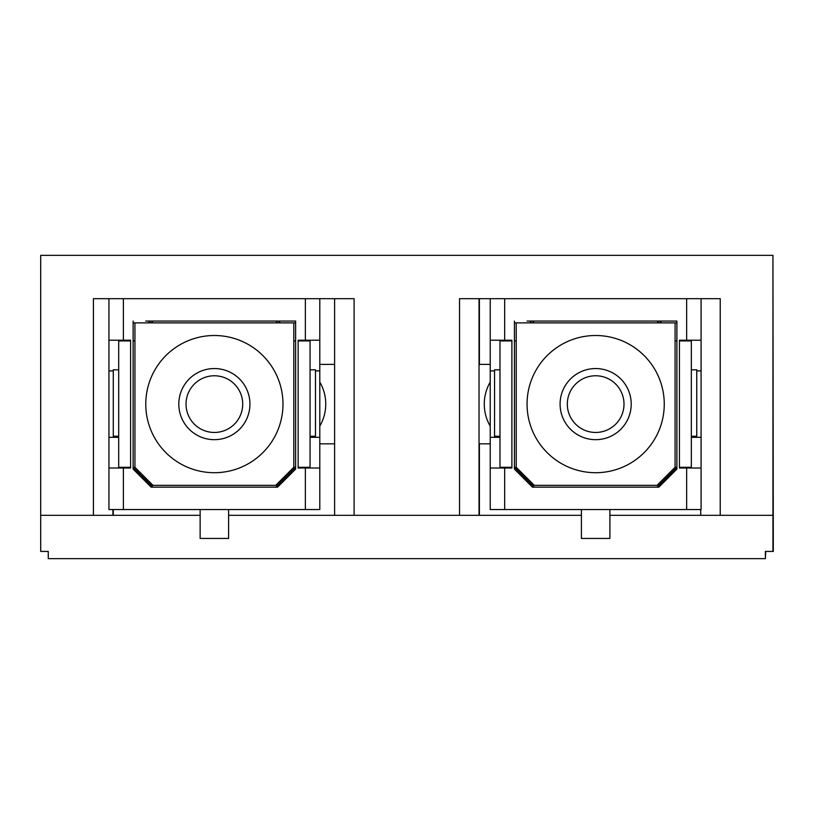 <?xml version="1.0" encoding="UTF-8"?>
<svg xmlns="http://www.w3.org/2000/svg" width="814" height="814" viewBox="0 0 814 814"><rect width="100%" height="100%" fill="white"/><g stroke="black" fill="none" stroke-linecap="round" stroke-linejoin="round"><path stroke-width="1.22" d="M772.944 551.424L772.944 255.352L773.3 551.424L765.374 551.424L765.374 558.648L765.74 551.424M200.132 515.323L40.7 515.323L40.7 551.424L47.924 551.424M113.278 509.544L113.278 515.323M479.395 515.323L479.395 443.834M479.395 364.397L479.395 298.677M664.255 321.062L676.892 321.062L676.892 469.098L658.841 487.159L532.468 487.159L514.417 469.098L514.417 321.062L514.417 322.873L516.218 322.873L516.218 467.297L534.279 485.348L657.04 485.348L675.091 467.297L675.091 322.873L676.892 322.873L676.892 321.062L527.055 321.062M282.977 321.062L295.614 321.062L295.614 469.098L277.554 487.159L151.19 487.159L133.13 469.098L133.13 321.062L133.13 322.873L134.941 322.873L134.941 467.297L152.991 485.348L275.753 485.348L293.803 467.297L293.803 322.873L295.614 322.873L295.614 321.062L145.767 321.062M48.26 551.424L48.26 558.648L765.374 558.648M772.944 255.352L40.7 255.352L40.7 515.323L93.417 515.323L93.417 298.677L354.1 298.677L354.1 515.323L459.534 515.323L459.534 298.677L720.227 298.677L720.227 515.323L772.944 515.323L609.9 515.323M581.41 515.323L228.612 515.323M334.605 298.677L334.605 515.323M700.722 509.544L700.722 515.323M479.029 298.677L479.029 515.323M112.912 509.544L112.912 515.323M531.878 321.062A104.711 104.711 0 0 0 529.599 322.873M661.721 322.873A104.711 104.711 0 0 0 659.432 321.062M534.279 321.062L532.468 322.873M516.218 467.297L514.417 467.297L534.279 487.159M657.04 487.159L676.892 467.297L675.091 467.297M658.841 322.873L657.04 321.062M624.002 404.11A28.348 28.348 0 0 0 595.655 375.773A28.348 28.348 0 0 0 567.317 404.11A28.348 28.348 0 0 0 595.655 432.458A28.348 28.348 0 0 0 624.002 404.11M595.655 368.549A35.562 35.562 0 0 1 631.216 404.11A35.562 35.562 0 0 1 595.655 439.672A35.562 35.562 0 0 1 560.093 404.11A35.562 35.562 0 0 1 595.655 368.549M595.655 472.71A68.6 68.6 0 0 0 664.255 404.11A68.6 68.6 0 0 0 595.655 335.51A68.6 68.6 0 0 0 527.055 404.11A68.6 68.6 0 0 0 595.655 472.71M679.425 467.297L691.34 467.297L691.34 340.201M676.892 322.873L516.218 322.873M691.34 340.924L679.425 340.924M676.892 340.924L675.091 340.924M516.218 340.924L514.417 340.924M511.894 340.924L499.979 340.924L499.979 467.297L511.894 467.297M499.979 340.924L499.979 340.201M499.979 369.81L494.556 369.81L494.556 436.243L499.979 436.243M691.34 369.81L696.753 369.81L696.753 436.243L691.34 436.243M686.64 509.544L686.64 468.019L701.088 468.019L701.088 509.544L490.221 509.544L490.221 298.677M504.67 298.677L504.67 340.201L511.894 340.201L511.894 468.019L504.67 468.019L504.67 509.544M701.088 468.019L701.088 340.201L679.425 340.201L679.425 468.019L686.64 468.019M686.64 340.201L686.64 298.677M701.088 298.677L701.088 340.201M696.753 370.889L701.088 370.889M691.34 437.332L701.088 437.332M499.979 437.332L490.221 437.332M494.556 370.889L490.221 370.889M490.221 468.019L504.67 468.019M504.67 340.201L490.221 340.201M609.9 509.544L609.9 538.43L581.41 538.43L581.41 509.544M150.6 321.062A104.711 104.711 0 0 0 148.311 322.873M280.433 322.873A104.711 104.711 0 0 0 278.144 321.062M152.991 321.062L151.19 322.873M134.941 467.297L133.13 467.297L152.991 487.159M275.753 487.159L295.614 467.297L293.803 467.297M277.554 322.873L275.753 321.062M242.714 404.11A28.348 28.348 0 0 0 214.377 375.773A28.348 28.348 0 0 0 186.03 404.11A28.348 28.348 0 0 0 214.377 432.458A28.348 28.348 0 0 0 242.714 404.11M214.377 368.549A35.562 35.562 0 0 1 249.939 404.11A35.562 35.562 0 0 1 214.377 439.672A35.562 35.562 0 0 1 178.805 404.11A35.562 35.562 0 0 1 214.377 368.549M214.377 472.71A68.6 68.6 0 0 0 282.977 404.11A68.6 68.6 0 0 0 214.377 335.51A68.6 68.6 0 0 0 145.767 404.11A68.6 68.6 0 0 0 214.377 472.71M298.138 467.297L310.053 467.297L310.053 340.201M295.614 322.873L134.941 322.873M310.053 340.924L298.138 340.924M295.614 340.924L293.803 340.924M134.941 340.924L133.13 340.924M130.606 340.924L118.691 340.924L118.691 467.297L130.606 467.297M118.691 340.924L118.691 340.201M118.691 369.81L113.278 369.81L113.278 436.243L118.691 436.243M310.053 369.81L315.466 369.81L315.466 436.243L310.053 436.243M305.362 509.544L305.362 468.019L319.8 468.019L319.8 509.544L108.944 509.544L108.944 298.677M123.382 298.677L123.382 340.201L130.606 340.201L130.606 468.019L123.382 468.019L123.382 509.544M319.8 468.019L319.8 340.201L298.138 340.201L298.138 468.019L305.362 468.019M305.362 340.201L305.362 298.677M319.8 298.677L319.8 340.201M315.466 370.889L319.8 370.889M310.053 437.332L319.8 437.332M118.691 437.332L108.944 437.332M113.278 370.889L108.944 370.889M108.944 468.019L123.382 468.019M123.382 340.201L108.944 340.201M228.612 509.544L228.612 538.43L200.132 538.43L200.132 509.544M490.221 382.132A39.713 35.551 90 0 0 484.289 404.11A39.713 35.551 90 0 0 490.221 426.088M319.8 382.132A39.713 35.551 90 0 1 325.742 404.11A39.713 35.551 90 0 1 319.8 426.088M490.221 364.397L479.029 364.397L490.221 364.397M319.8 443.834L334.605 443.834M319.8 364.397L334.605 364.397L319.8 364.397M490.221 443.834L479.029 443.834"/></g></svg>
